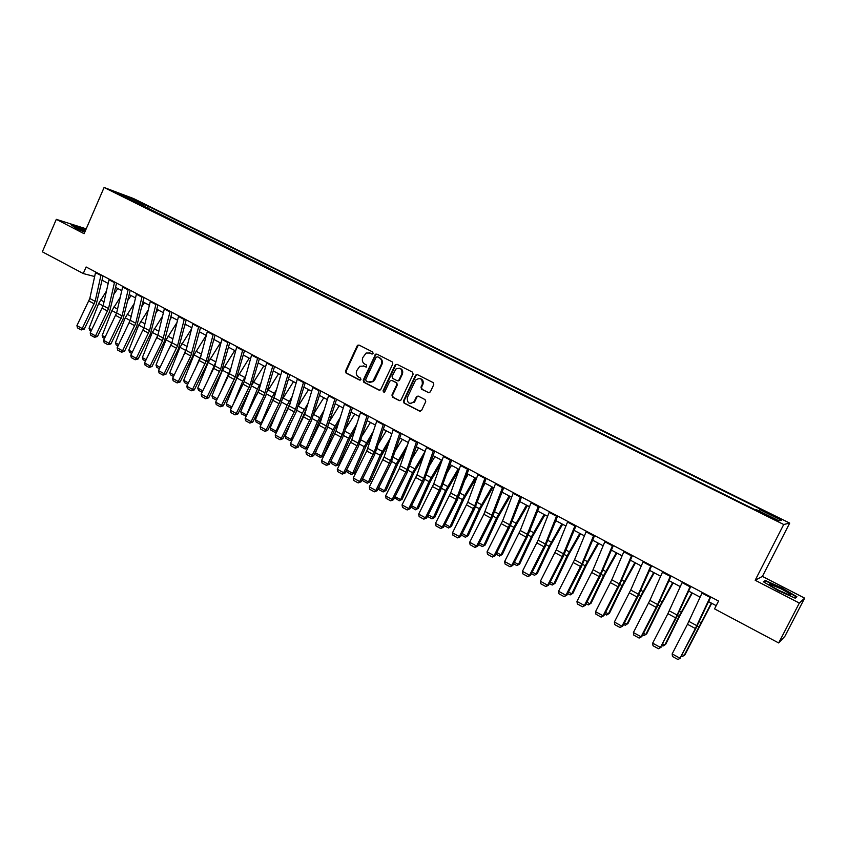 <?xml version="1.0" encoding="UTF-8"?>
<svg xmlns="http://www.w3.org/2000/svg" width="847" height="847" viewBox="0 0 847 847"><rect width="100%" height="100%" fill="white"/><g stroke="black" fill="none" stroke-linecap="round" stroke-linejoin="round"><path stroke-width="1.27" d="M373.082 353.4L372.648 351.96L359.086 345.1L357.169 345.862L345.502 371.05L346.116 373.093L359.583 380.07L360.938 379.551L360.494 378.101L358.747 377.201C356.407 375.655 355.751 373.463 356.767 370.615L359.784 366.253L363.892 366.116L366.582 366.973L366.56 365.046L364.813 364.157C362.463 362.611 361.796 360.42 362.812 357.572L366.148 353.03L369.97 353.04L371.727 353.94L373.082 353.4M776.445 516.829L771.056 514.436L780.733 519.412L776.445 516.829M428.328 392.659L430.34 391.907L433.77 384.623L433.092 382.569L417.433 374.639L415.612 375.105L403.416 401.002L404.061 403.098L419.604 411.144L421.605 410.403L425.734 401.658L425.056 399.593L418.365 396.152L416.428 396.788L414.204 401.489C409.514 404.802 407.216 403.5 407.301 397.582L415.612 380.059C420.313 377.201 422.537 378.62 422.304 384.316L420.97 387.132L421.626 389.239L428.963 392.807M755.175 580.259L799.324 603.064L778.689 642.947L784.915 636.256L804.65 598.141L762.395 576.405L789.7 523.107L783.719 524.505L755.175 580.259L762.395 576.405M86.203 228.838L56.304 219.341L84.097 233.698L104.096 187.483L783.719 524.505M56.304 219.341L42.35 251.813L83.25 273.549L94.631 276.535M778.689 642.947L714.55 608.877L718.542 601.052L86.108 266.974L83.25 273.549M392.796 363.914L392.161 361.849L376.915 354.131L375.655 354.152L363.204 380.197L363.829 382.262L378.969 390.096L380.578 389.832L392.796 363.914M397.042 364.316L412.489 372.14L413.135 374.226L400.98 400.059L399.149 400.557L392.563 397.148L391.928 395.051L396.767 384.718L396.131 382.632L391.769 380.398L389.811 381.15L384.58 392.193L382.982 390.954L395.073 365.068L397.042 364.316L395.073 365.068M133.985 199.585L142.592 203.471L133.985 199.585M789.7 523.107L133.424 198.494L104.096 187.483M131.888 200.803L131.804 200.167L755.482 509.926L756.689 509.799L778.891 520.799L781.495 520.28L759.695 509.492L760.85 509.375L148.416 206.35L143.799 204.635L142.158 205.885M131.804 200.167L117.182 192.915L129.337 197.478L143.799 204.635M799.324 603.064L804.65 598.141M102.095 280.219L108.162 283.427M115.594 287.366L121.756 290.637M129.22 294.587L135.499 297.911M142.984 301.881L149.379 305.269M156.886 309.25L163.386 312.691M170.925 316.693L177.542 320.198M185.112 324.21L191.846 327.778M199.437 331.802L206.287 335.433M213.899 339.467L220.876 343.162M228.521 347.217L235.614 350.976M243.29 355.041L250.511 358.874M258.208 362.95L265.566 366.846M273.285 370.933L280.77 374.903M288.509 379.011L296.132 383.045M303.904 387.164L311.664 391.272M319.457 395.411L327.355 399.593M335.179 403.744L343.215 408M351.06 412.161L359.244 416.491M367.122 420.673L375.443 425.078M383.352 429.27L391.822 433.759M399.752 437.963L408.37 442.536M416.343 446.75L425.109 451.398L412.531 472.7L400.557 499.635L402.081 499.359L399.244 500.821L394.533 497.655M433.103 455.633L442.039 460.366M450.053 464.622L459.138 469.439M467.184 473.706L476.438 478.608M484.516 482.885L493.939 487.872M502.038 492.171L511.62 497.253M519.751 501.562L529.513 506.728M537.676 511.059L547.607 516.321M555.801 520.661L565.912 526.019M574.128 530.37L584.419 535.833M592.667 540.206L603.149 545.754M611.428 550.137L622.09 555.791M630.401 560.195L641.264 565.955M649.596 570.37L660.649 576.235M669.014 580.661L680.279 586.632M688.664 591.079L700.13 597.156M708.558 601.614L716.191 605.658M147.473 208.521L148.416 206.35M758.838 510.857L759.695 509.492M129.093 198.823L129.337 197.478M85.642 230.14L71 224.751L76.452 228.499L84.732 232.247M796.9 596.743L781.982 587.945L765.36 580.502L763.263 581.709L778.192 590.581L795.217 598.183L796.9 596.743M764.82 581.561L765.36 580.502M763.909 582.09L765.656 581.084L781.982 587.945M372.225 354.035L369.408 352.807M363.225 365.84L366.179 367.111M359.139 345.121L357.783 346.021L346.137 371.177L346.751 373.231L360.144 380.165M376.936 354.141L375.581 355.041L363.818 380.324L364.443 382.389L379.636 390.255M377.413 356.82L376.047 357.349L365.703 379.583L366.148 381.023L368 381.986L372.786 381.425L381.298 364.379C382.325 361.51 381.648 359.308 379.276 357.762L377.614 356.873M369.419 382.421L373.389 381.552L374.808 379.731L374.205 379.604M378.016 356.968L379.88 357.91C382.251 359.456 382.918 361.658 381.891 364.517L374.808 379.731M391.727 380.377L396.714 382.759L397.349 384.845L392.51 395.168L393.156 397.254L399.837 400.705M395.655 365.216L383.575 391.07L383.987 392.5M401.806 373.972C402.346 368.9 400.366 367.249 395.856 369.027L392.055 376.343L392.701 378.418L397.063 380.652L398.757 380.314L401.806 373.972L402.378 374.109C403.31 371.081 402.378 369.112 399.583 368.191M397.688 380.801L399.329 380.441L399.022 379.901M402.378 374.109L399.604 380.028M419.996 378.461C422.844 379.382 423.796 381.372 422.865 384.432L421.531 387.248L422.187 389.355L428.878 392.775M410.372 403.596L414.765 401.594L414.342 401.213M418.27 396.11L416.999 396.904L414.914 401.309M417.402 374.618L416.004 375.528L403.987 401.097L404.633 403.193L420.303 411.303M91.074 331.113L89.824 330.425L89.051 328.287L98.654 303.491L106.426 291.114M115.33 288.541L115.975 287.567M117.765 288.52L114.08 294.015M89.051 328.287L91.741 329.758M101.037 274.862L95.139 301.352L82.212 328.541L84.192 329.176L96.198 304.56L103.048 275.931M95.647 272.025L89.814 298.483L76.918 325.619L82.212 328.541L81.206 329.949L77.501 327.905L76.918 325.619M84.192 329.176L81.206 329.949M104.477 338.493L102.953 337.657L102.18 335.507L111.878 310.616L120.21 297.371M131.041 295.561L127.908 300.251M102.18 335.507L105.144 337.138M118.019 345.947L116.208 344.951L115.436 342.802L125.229 317.816L134.154 303.639M144.456 302.665L141.883 306.519M115.436 342.802L118.686 344.581M131.687 353.474L129.591 352.32L128.829 350.16L138.717 325.089L148.257 309.928M157.987 309.833L156.028 312.797M128.829 350.16L132.354 352.108M114.578 282.019L108.532 308.573L95.531 335.878L97.479 336.513L109.559 311.77L116.568 283.078M109.147 279.15L103.154 305.672L90.195 332.935L95.531 335.878L94.504 337.297L90.767 335.232L90.195 332.935M97.479 336.513L94.504 337.297M128.257 289.25L122.063 315.867L108.988 343.3L110.904 343.914L123.059 319.065L130.226 290.288M122.773 286.35L116.642 312.945L103.588 340.325L108.988 343.3L107.929 344.708L104.16 342.622L103.588 340.325M110.904 343.914L107.929 344.708M142.074 296.545L135.732 323.236L122.561 350.796L124.467 351.389L136.685 326.423L144.011 297.572M136.536 293.613L130.247 320.282L117.119 347.789L122.561 350.796L121.492 352.204L117.68 350.097L117.119 347.789M124.467 351.389L121.492 352.204M145.483 361.076L143.101 359.763L142.349 357.603L152.333 332.426L162.518 316.227M156.631 338.366L157.86 335.285M171.655 317.074L170.332 319.075M142.349 357.603L146.16 359.7M156.028 303.914L149.538 330.679L136.282 358.355L138.156 358.937L150.448 333.856L157.934 304.92M150.427 300.96L144.001 327.694L130.777 355.327L136.282 358.355L135.192 359.763L131.338 357.635L130.777 355.327M138.156 358.937L135.192 359.763M85.378 230.733L77.003 227.779L84.774 232.152M71.953 225.408L85.515 230.426M778.838 590.327L789.203 594.901C792.305 595.409 789.584 593.376 781.05 588.792L769.542 584.017C768.663 584.462 771.755 586.558 778.838 590.327M781.77 588.284L796.212 596.817L794.825 598.003M795.746 597.728L796.212 596.817M159.427 368.763L156.748 367.28L155.996 365.11L166.086 339.838L176.959 322.538M169.209 348.858L172.227 341.468M185.461 324.39L184.815 325.375M155.996 365.11L160.115 367.376M173.508 376.513L170.522 374.861L169.781 372.691L179.966 347.323L191.57 328.858M181.83 359.604L186.679 348.001M169.781 372.691L174.196 375.115M187.738 384.347L184.434 382.526L183.693 380.345L193.995 354.882L206.213 335.391M194.492 370.626L201.247 354.745M183.693 380.345L188.426 382.95M202.105 392.256L198.484 390.266L197.753 388.074L208.15 362.516L220.4 342.908M207.187 381.944L215.953 361.637M197.753 388.074L202.793 390.848M216.62 400.25L212.682 398.079L211.951 395.888L222.465 370.234L234.725 350.499M219.902 393.59L230.829 368.583M211.951 395.888L217.319 398.842M170.131 311.357L162.539 340.738L150.141 365.999L151.984 366.56L164.35 341.362L172.005 312.352M164.466 308.372L157.881 335.179L144.583 362.929L150.141 365.999L149.019 367.407L145.133 365.258L144.583 362.929M151.984 366.56L149.019 367.407M184.36 318.885L177.552 345.777L164.127 373.718L165.948 374.258L178.399 348.943L186.213 319.859M178.653 315.867L171.909 342.728L158.516 370.615L164.127 373.718L162.995 375.115L159.067 372.955L158.516 370.615M165.948 374.258L162.995 375.115M198.749 326.476L190.819 356.005L178.262 381.51L180.051 382.039L192.576 356.598L200.559 327.44M192.978 323.427L186.075 350.372L172.587 378.387L178.262 381.51L177.108 382.908L173.137 380.716L172.587 378.387M180.051 382.039L177.108 382.908M213.275 334.152L206.139 361.182L192.534 389.387L194.302 389.895L206.901 364.337L215.053 335.094M207.441 331.071L200.379 358.08L186.806 386.221L192.534 389.387L191.358 390.785L187.356 388.572L186.806 386.221M194.302 389.895L191.358 390.785M227.949 341.913L220.654 369.006L206.954 397.338L208.69 397.825L221.374 372.151L229.696 342.834M222.062 338.8L214.831 365.872L201.173 394.141L206.954 397.338L205.757 398.736L201.713 396.502L201.173 394.141M208.69 397.825L205.757 398.736M231.347 408.19L227.007 405.978L226.297 403.775L236.906 378.027L249.198 358.175M232.639 405.575L242.729 381.161L245.884 375.539M226.297 403.775L231.983 406.909M231.782 407.301L231.051 408.201M242.782 349.737L235.307 376.904L221.522 405.374L223.227 405.84L235.985 380.038L244.497 350.647M236.832 346.603L229.431 373.739L215.678 402.145L221.522 405.374L220.305 406.761L216.207 404.506L215.678 402.145M223.227 405.84L220.305 406.761M246.244 416.173L241.49 413.95L240.781 411.748L249.939 389.652M252.194 384.39L263.819 365.925M240.781 411.748L246.615 414.956L257.382 389.059L261.12 382.516M245.566 416.195L246.848 414.945M259.362 388.72L256.779 394.914M257.763 357.656L250.119 384.887L236.239 413.484L237.912 413.939L250.754 388.011L259.447 358.546M251.75 354.48L244.18 381.69L230.331 410.234L236.239 413.484L234.99 414.882L230.86 412.595L230.331 410.234M237.912 413.939L234.99 414.882M261.437 423.966L260.241 424.273L256.112 421.997L255.413 419.794L263.417 400.631M267.419 391.409L278.589 373.749M255.413 419.794L261.3 423.034L272.183 397.042L276.546 389.493M260.241 424.273L261.903 423.013M274.904 395.178L269.568 407.576M272.903 365.65L264.063 395.57L251.104 421.69L252.755 422.124L265.672 396.068L274.544 366.518M266.826 362.442L259.076 389.715L245.143 418.397L251.104 421.69L249.833 423.077L245.662 420.768L245.143 418.397M252.755 422.124L249.833 423.077M276.81 431.779L275.053 432.425L270.892 430.138L270.193 427.926L276.916 411.917M282.782 398.63L293.507 381.658M270.193 427.926L276.143 431.197L287.144 405.099L292.162 396.481M275.053 432.425L277.128 431.155M290.5 402.124L282.337 420.673M288.202 373.739L280.198 401.107L266.127 429.969L267.747 430.382L280.749 404.21L289.812 374.586M282.062 370.488L274.132 397.836L260.103 426.644L266.127 429.969L264.836 431.356L260.622 429.037L260.103 426.644M267.747 430.382L264.836 431.356M292.363 439.657L290.023 440.673L285.81 438.354L285.121 436.131L290.457 423.532M298.292 405.978L308.573 389.641M285.121 436.131L291.135 439.445L302.252 413.251L307.99 403.468M290.023 440.673L291.135 439.445L292.511 439.36M306.286 409.122L295.063 434.236M303.66 381.902L295.476 409.334L281.31 438.344L282.887 438.735L295.974 412.436L305.227 382.728M297.456 378.62L289.346 406.031L275.222 434.987L281.31 438.344L279.986 439.731L275.73 437.38L275.222 434.987M282.887 438.735L279.986 439.731M300.209 444.431L306.286 447.777L308.012 447.65L305.142 448.995L300.886 446.655L300.209 444.431L304.009 435.496M313.993 413.389L323.808 397.709M305.142 448.995L306.286 447.777L317.519 421.478L324.02 410.435M322.273 416.099L319.213 421.425L308.012 447.65M319.287 390.149L310.913 417.656L296.651 446.803L298.197 447.174L311.368 420.747L320.812 390.965M313.019 386.835L304.719 414.321L290.489 443.405L296.651 446.803L295.307 448.19L290.997 445.808L290.489 443.405M298.197 447.174L295.307 448.19M315.455 452.817L321.595 456.194L323.279 456.046L320.42 457.412L316.122 455.051L315.455 452.817L317.572 447.862M329.875 420.811L339.192 405.861M320.42 457.412L321.595 456.194L332.945 429.789L340.272 417.391M338.482 423.066L334.607 429.715L323.279 456.046M330.849 461.287L337.053 464.696L338.715 464.527L335.857 465.914L331.516 463.521L331.124 460.641M345.968 428.243L354.734 414.098M335.857 465.914L337.053 464.696L348.53 438.195L356.746 424.305M354.914 430.001L350.16 438.09L338.715 464.527M362.272 435.686L370.435 422.431M346.624 469.958L352.68 473.293L364.274 446.687L373.453 431.165M351.452 474.5L352.68 473.293L354.311 473.102L351.452 474.5L347.069 472.086L346.508 470.18M371.589 436.883L365.883 446.56L354.311 473.102M378.789 443.108L386.306 430.837M362.59 478.746L368.466 481.985L380.187 455.263L390.414 437.973M367.217 483.182L370.065 481.763L367.217 483.182L362.781 480.747L362.347 479.233M388.508 443.69L381.764 455.114L370.065 481.763M395.538 450.519L402.346 439.339M378.736 487.628L384.432 490.762L396.28 463.934L407.64 444.686M383.14 491.948L385.988 490.519L383.14 491.948L378.662 489.492L378.355 488.391M405.692 450.424L397.815 463.764L385.988 490.519M412.521 457.899L418.556 447.925M423.151 457.052L414.035 472.51L402.081 499.359M395.051 496.607L400.557 499.635L399.244 500.821M429.747 465.236L434.945 456.607M411.557 505.68L416.851 508.592L428.963 481.562L441.541 460.112M415.506 509.778L418.344 508.306L415.506 509.778L410.869 507.025M440.916 463.542L430.424 481.34L418.344 508.306M447.248 472.499L451.504 465.384M428.233 514.849L433.325 517.655L445.575 490.519L458.174 468.92M431.959 518.83L434.786 517.337L431.959 518.83L427.47 516.363M458.989 469.863L446.994 490.265L434.786 517.337M465.024 479.667L468.243 474.256M445.088 524.124L449.979 526.813L462.367 499.561L474.987 477.835M448.571 527.988L451.398 526.474L448.571 527.988L444.315 525.638M475.993 478.364L463.743 499.296L451.398 526.474M483.097 486.707L485.162 483.224M462.134 533.494L466.813 536.077L479.338 508.719L491.98 486.834M465.374 537.242L468.19 535.706L465.374 537.242L461.361 535.029M492.943 487.343L480.683 508.412L468.19 535.706M501.498 493.589L502.26 492.287M479.36 542.98L483.838 545.436L496.49 517.962L509.163 495.94M482.367 546.59L485.172 545.034L482.367 546.59L478.587 544.515M510.074 496.427L497.803 517.633L485.172 545.034M496.787 552.562L501.043 554.901L513.843 527.321L526.527 505.151M499.539 556.045L502.335 554.467L499.539 556.045L496.003 554.107M527.395 505.606L515.103 526.961L502.335 554.467M514.404 562.249L518.438 564.473L531.376 536.776L544.092 514.457M516.892 565.605L519.687 564.007L516.892 565.605L513.621 563.806M544.907 514.891L532.604 536.384L519.687 564.007M532.223 572.053L536.024 574.139L549.121 546.336L561.847 523.87M534.446 575.272L537.231 573.652L534.446 575.272L531.429 573.61M562.62 524.272L550.296 545.923L537.231 573.652M550.243 581.963L553.811 583.922L567.045 556.003L579.803 533.377M552.202 585.055L554.976 583.403L552.202 585.055L549.449 583.53M580.523 533.769L568.189 555.558L554.976 583.403M568.475 591.989L571.789 593.821L585.192 565.785L597.95 543.001M570.147 594.933L572.911 593.271L570.147 594.933L567.67 593.567M598.638 543.361L586.283 565.309L572.911 593.271M586.907 602.132L589.978 603.826L603.53 575.674L616.32 552.731M588.305 604.927L591.058 603.244L588.305 604.927L586.092 603.72M616.944 553.07L604.578 575.166L591.058 603.244M605.552 612.392L608.368 613.937L622.079 585.669L634.89 562.577M606.653 615.038L609.406 613.323L606.653 615.038L604.737 613.98M635.462 562.884L623.074 585.139L609.406 613.323M335.073 398.492L325.439 428.72L312.151 455.347L313.665 455.707L326.91 429.143L336.566 399.276M328.742 395.147L320.251 422.695L305.926 451.917L312.151 455.347L310.775 456.734L306.423 454.331L305.926 451.917M313.665 455.707L310.775 456.734M351.029 406.92L342.273 434.564L327.81 463.987L329.292 464.315L342.633 437.624L352.479 407.682M344.634 403.543L335.952 431.155L321.532 460.524L327.81 463.987L326.413 465.363L322.019 462.938L321.532 460.524M329.292 464.315L326.413 465.363M367.164 415.443L358.207 443.15L343.638 472.721L345.089 473.028L358.514 446.2L368.572 416.184M360.695 412.023L351.812 439.709L337.286 469.217L343.638 472.721L342.22 474.098L337.773 471.641L337.286 469.217M345.089 473.028L342.22 474.098M383.469 424.051L374.31 451.832L359.647 481.541L361.044 481.827L374.565 454.871L384.834 424.771M376.926 420.599L366.74 451.028L353.22 478.004L359.647 481.541L358.186 482.917L353.697 480.44L353.22 478.004M398.588 380.885L398.873 380.335M361.044 481.827L358.186 482.917M417.169 396.121L416.819 396.862M414.607 401.563L414.236 402.346M399.943 432.764L390.583 460.609L375.814 490.466L377.18 490.731L390.785 463.627L401.266 433.463M393.336 429.27L384.051 457.084L369.324 486.887L375.814 490.466L374.332 491.832L369.8 489.322L369.324 486.887M377.18 490.731L374.332 491.832M416.608 441.562L407.036 469.471L392.161 499.476L393.495 499.719L407.185 472.488L417.889 442.24M409.927 438.026L399.297 468.613L385.597 495.866L392.161 499.476L390.658 500.842L386.063 498.311L385.597 495.866M393.495 499.719L390.658 500.842M433.452 450.456L423.669 478.439L408.688 508.592L409.98 508.803L423.765 481.435L434.691 451.112M426.697 446.888L416.989 474.839L402.05 504.939L408.688 508.592L407.153 509.947L402.516 507.395L402.05 504.939M409.98 508.803L407.153 509.947M450.488 459.455L440.482 487.501L425.385 517.803L426.644 517.993L440.525 490.487L451.673 460.08M443.648 455.845L433.738 483.859L418.683 514.108L425.385 517.803L423.828 519.158L419.138 516.575L418.683 514.108M426.644 517.993L423.828 519.158M467.703 468.55L456.289 499.391L442.272 527.12L443.489 527.279L457.465 499.635L468.846 469.153M460.789 464.897L450.657 492.986L435.496 523.382L442.272 527.12L440.684 528.475L435.94 525.849L435.496 523.382M443.489 527.279L440.684 528.475M485.119 477.75L474.669 505.924L459.349 536.543L460.524 536.67L474.595 508.878L486.21 478.322M478.132 474.055L467.766 502.207L452.499 532.763L459.349 536.543L457.729 537.887L452.933 535.24L452.499 532.763M460.524 536.67L457.729 537.887M502.726 487.046L490.826 518.046L476.617 546.061L477.74 546.167L491.906 518.237L503.764 487.597M495.654 483.319L483.859 514.277L469.683 542.239L476.617 546.061L474.955 547.406L470.117 544.727L469.683 542.239M477.74 546.167L474.955 547.406M520.534 496.458L509.619 524.769L494.076 555.685L495.156 555.77L509.418 527.692L521.519 496.977M513.388 492.679L502.567 520.958L487.067 551.821L494.076 555.685L492.382 557.019L487.491 554.319L487.067 551.821M495.156 555.77L492.382 557.019M538.544 505.966L526.135 537.114L511.726 565.425L512.763 565.478L527.13 537.252L539.475 506.464M531.313 502.155L520.259 530.497L504.643 561.519L511.726 565.425L510.01 566.759L505.056 564.017L504.643 561.519M512.763 565.478L510.01 566.759M556.754 515.59L545.362 544.028L529.576 575.272L530.571 575.304L545.034 546.918L557.644 516.056M549.449 511.726L538.141 540.142L522.419 571.323L529.576 575.272L527.829 576.595L522.821 573.832L522.419 571.323M530.571 575.304L527.829 576.595M575.187 525.32L562.249 556.617L547.638 585.235L548.581 585.224L563.149 556.701L576.013 525.765M567.786 521.413L556.235 549.894L540.386 581.233L547.638 585.235L545.849 586.548L540.788 583.752L540.386 581.233M548.581 585.224L545.849 586.548M593.821 535.166L581.921 563.731L565.902 595.303L566.791 595.272L581.466 566.59L594.594 535.579M586.336 531.217L574.541 559.761L558.565 591.259L565.902 595.303L564.081 596.616L558.956 593.789L558.565 591.259M566.791 595.272L564.081 596.616M612.677 545.129L600.512 573.758L584.366 605.489L585.213 605.425L599.994 576.595L613.387 545.51M605.107 541.127L593.048 569.735L576.955 601.402L584.366 605.489L582.514 606.801L577.336 603.932L576.955 601.402M585.213 605.425L582.514 606.801M631.756 555.209L619.326 583.901L603.053 615.79L603.858 615.705L618.734 586.717L632.413 555.547M624.091 551.164L611.778 579.824L595.557 611.661L603.053 615.79L601.169 617.103L595.928 614.202L595.557 611.661M603.858 615.705L601.169 617.103M624.419 622.767L626.981 624.175L640.851 595.79L653.672 572.53M623.593 624.366L625.224 625.266L627.966 623.53L641.793 595.219L654.191 572.805M651.047 565.404L638.352 594.16L621.963 626.219L622.704 626.092L637.696 596.955L651.65 565.711M643.307 561.307L630.719 590.041L614.371 622.037L621.963 626.219L620.036 627.521L614.731 624.588L614.371 622.037M622.704 626.092L620.036 627.521M643.498 633.26L645.795 634.53L659.834 606.018L672.666 582.598M642.672 634.869L644.006 635.599L646.727 633.842L660.724 605.414L673.143 582.852M670.58 575.716L657.611 604.536L641.084 636.764L641.772 636.616L656.88 607.31L671.11 576.002M662.746 571.577L649.882 600.364L633.408 632.54L641.084 636.764L639.125 638.056L633.757 635.091L633.408 632.54M641.772 636.616L639.125 638.056M662.809 643.879L664.831 645.001L679.029 616.372L691.893 592.784M661.973 645.499L663 646.07L665.71 644.281L679.876 615.737L692.306 593.006M690.337 586.156L677.092 615.038L660.438 647.436L676.277 617.791L690.813 586.399M682.407 581.963L667.881 613.673L652.666 643.159L660.438 647.436L658.437 648.728L653.005 645.721L652.666 643.159M661.073 647.246L658.437 648.728M682.343 654.625L684.09 655.589L711.332 603.085M681.507 656.256L682.216 656.647L684.916 654.837L711.692 603.276M710.337 596.722L695.387 628.527L680.014 658.235L695.916 628.389L710.749 596.934M702.311 592.477L687.478 624.26L672.158 653.905L680.014 658.235L677.971 659.517L672.476 656.478L672.158 653.905M680.596 658.013L677.971 659.517M370.573 353.199L369.97 353.04M364.506 366.264L363.892 366.116M346.751 373.231L346.116 373.093M346.137 371.177L345.502 371.05M357.783 346.021L357.169 345.862M379.562 390.213L378.969 390.096M364.443 382.389L363.829 382.262M363.818 380.324L363.204 380.197M375.581 355.041L374.977 354.882M381.891 364.517L381.298 364.379M379.88 357.91L379.276 357.762M399.731 400.652L399.149 400.557M393.156 397.254L392.563 397.148M392.51 395.168L391.928 395.051M397.349 384.845L396.767 384.718M396.714 382.759L396.131 382.632M392.362 380.525L391.769 380.398M383.575 391.07L382.982 390.954M422.187 389.355L421.626 389.239M421.531 387.248L420.97 387.132M422.865 384.432L422.304 384.316M416.936 397.01L416.375 396.904M420.165 411.24L419.604 411.144M404.633 403.193L404.061 403.098M403.987 401.097L403.416 401.002M416.004 375.528L415.443 375.39M98.654 303.491L103.112 305.894M100.518 299.912L104.033 301.807M95.139 301.352L89.814 298.483M94.25 303.851L88.924 300.981M100.878 275.455L95.499 272.618M111.878 310.616L116.59 313.157M113.752 307.027L117.532 309.06M125.229 317.816L130.194 320.494M127.114 314.216L131.169 316.386M138.717 325.089L143.948 327.905M140.613 321.468L144.932 323.787M108.532 308.573L103.154 305.672M107.643 311.082L102.265 308.181M114.419 282.612L108.988 279.743M122.063 315.867L116.642 312.945M121.163 318.387L115.743 315.455M128.098 289.843L122.603 286.942M135.732 323.236L130.247 320.282M134.821 325.767L129.337 322.802M141.904 297.138L136.367 294.216M152.333 332.426L157.817 335.38M154.228 328.784L158.844 331.262M149.538 330.679L144.001 327.694M148.606 333.21L143.079 330.224M155.859 304.518L150.268 301.553M166.086 339.838L171.623 342.823M167.992 336.185L172.883 338.811M179.966 347.323L185.557 350.34M181.883 343.649L187.071 346.434M193.995 354.882L199.638 357.932M195.922 351.187L201.406 354.141M208.15 362.516L213.857 365.597M210.098 358.81L215.805 361.881M222.465 370.234L228.224 373.336M224.413 366.497L230.172 369.599M163.471 338.186L157.881 335.179M162.539 340.738L156.949 337.72M169.951 311.961L164.297 308.975M177.552 345.777L171.909 342.728M176.61 348.329L170.956 345.28M184.191 319.488L178.473 316.471M191.771 353.443L186.075 350.372M190.819 356.005L185.112 352.924M198.569 327.09L192.798 324.041M206.139 361.182L200.379 358.08M205.165 363.755L199.405 360.653M213.095 334.766L207.261 331.685M220.654 369.006L214.831 365.872M219.669 371.589L213.846 368.445M227.769 342.516L221.882 339.403M236.906 378.027L242.729 381.161M238.865 374.268L244.688 377.402M235.307 376.904L229.431 373.739M234.312 379.498L228.436 376.322M242.591 350.351L236.641 347.206M251.654 385.967L257.382 389.059M253.475 382.124L259.351 385.279M250.119 384.887L244.18 381.69M249.113 387.492L243.174 384.284M257.573 358.27L251.559 355.094M266.583 394.014L272.183 397.042M268.224 390.054L274.174 393.241M265.079 392.955L259.076 389.715M264.063 395.57L258.06 392.33M272.713 366.264L266.636 363.056M281.659 402.145L287.144 405.099M283.131 398.058L289.134 401.287M280.198 401.107L274.132 397.836M279.161 403.723L273.105 400.451M288.001 374.353L281.871 371.102M296.895 410.361L302.252 413.251M298.239 406.179L304.253 409.419M295.476 409.334L289.346 406.031M294.428 411.97L288.308 408.656M303.459 382.516L297.255 379.244M312.299 418.662L317.519 421.478M313.665 414.469L319.531 417.624M310.913 417.656L304.719 414.321M309.854 420.303L303.66 416.957M319.075 390.774L312.808 387.46M327.853 427.047L332.945 429.789M329.25 422.844L334.967 425.925M343.575 435.527L348.53 438.195M345.004 431.314L350.563 434.299M359.467 444.093L364.274 446.687M360.917 439.868L366.317 442.769M375.528 452.753L380.187 455.263M377.01 448.518L382.251 451.335M391.759 461.509L396.28 463.934M393.273 457.253L398.344 459.985M408.169 470.35L412.531 472.7M409.704 466.094L414.607 468.73M424.76 479.296L428.963 481.562M426.327 475.019L431.049 477.56M441.531 488.327L445.575 490.519M443.129 484.05L447.671 486.496M458.481 497.475L462.367 499.561M460.112 493.176L464.474 495.527M475.612 506.707L479.338 508.719M477.274 502.409L481.456 504.653M492.943 516.056L496.49 517.962M494.637 511.736L498.629 513.875M510.466 525.5L513.843 527.321M512.191 521.17L515.992 523.213M528.189 535.05L531.376 536.776M529.947 530.709L533.536 532.647M546.103 544.706L549.121 546.336M547.903 540.365L551.291 542.175M564.229 554.478L567.045 556.003M566.061 550.116L569.237 551.821M582.556 564.356L585.192 565.785M584.419 559.983L587.384 561.582M601.095 574.351L603.53 575.674M603 569.967L605.743 571.45M619.845 584.462L622.079 585.669M621.793 580.068L624.303 581.423M326.508 426.062L320.251 422.695M325.439 428.72L319.181 425.342M334.861 399.117L328.53 395.771M342.273 434.564L335.952 431.155M341.182 437.221L334.861 433.812M350.817 407.545L344.411 404.157M358.207 443.15L351.812 439.709M357.106 445.818L350.722 442.367M366.942 416.068L360.473 412.648M374.31 451.832L367.842 448.349M373.188 454.511L366.74 451.028M383.246 424.686L376.703 421.224M390.583 460.609L384.051 457.084M389.451 463.288L382.929 459.773M399.72 433.389L393.103 429.895M407.036 469.471L400.43 465.914M405.893 472.171L399.297 468.613M416.375 442.187L409.694 438.661M423.669 478.439L416.989 474.839M422.505 481.149L415.835 477.549M433.219 451.091L426.454 447.523M440.482 487.501L433.738 483.859M439.307 490.222L432.563 486.58M450.244 460.09L443.405 456.48M457.475 496.66L450.657 492.986M456.289 499.391L449.471 495.707M467.459 469.185L460.546 465.532M474.669 505.924L467.766 502.207M473.462 508.666L466.57 504.939M484.865 478.386L477.877 474.691M492.043 515.294L485.066 511.535M490.826 518.046L483.859 514.277M502.472 487.692L495.4 483.955M509.619 524.769L502.567 520.958M508.38 527.522L501.329 523.721M520.27 497.094L513.123 493.325M527.385 534.341L520.259 530.497M526.135 537.114L519.01 533.261M538.279 506.612L531.048 502.79M545.362 544.028L538.141 540.142M544.092 546.813L536.882 542.916M556.49 516.236L549.174 512.371M563.53 553.822L556.235 549.894M562.249 556.617L554.954 552.678M574.912 525.966L567.511 522.059M581.921 563.731L574.541 559.761M580.608 566.537L573.239 562.556M593.535 535.823L586.06 531.863M600.512 573.758L593.048 569.735M599.189 576.574L591.735 572.54M612.392 545.775L604.822 541.784M619.326 583.901L611.778 579.824M617.982 586.727L610.443 582.651M631.46 555.854L623.805 551.81M638.818 594.689L640.851 595.79M640.798 590.285L643.085 591.513M638.352 594.16L630.719 590.041M636.997 596.987L629.363 592.868M650.75 566.05L643.011 561.963M658.013 605.044L659.834 606.018M660.035 600.618L662.079 601.719M657.611 604.536L649.882 600.364M656.234 607.384L648.506 603.212M670.273 576.373L662.439 572.233M677.431 615.504L679.029 616.372M679.485 611.079L681.295 612.053M677.092 615.038L669.268 610.814M675.694 617.887L667.881 613.673M690.03 586.812L682.1 582.62M697.07 626.102L698.457 626.844M699.177 621.666L700.734 622.503M696.795 625.658L688.886 621.391M695.387 628.527L687.478 624.26M710.03 597.379L702.004 593.133M358.641 345.205L358.027 345.047M376.248 354.311L375.655 354.152M373.389 381.552L372.786 381.425M399.329 380.441L398.757 380.314M396.089 364.655L395.507 364.506M414.765 401.594L414.204 401.489M416.999 396.904L416.428 396.788M416.184 375.242L415.612 375.105M77.532 228.457L77.035 227.779M770.452 585.404L769.542 584.017"/></g></svg>
